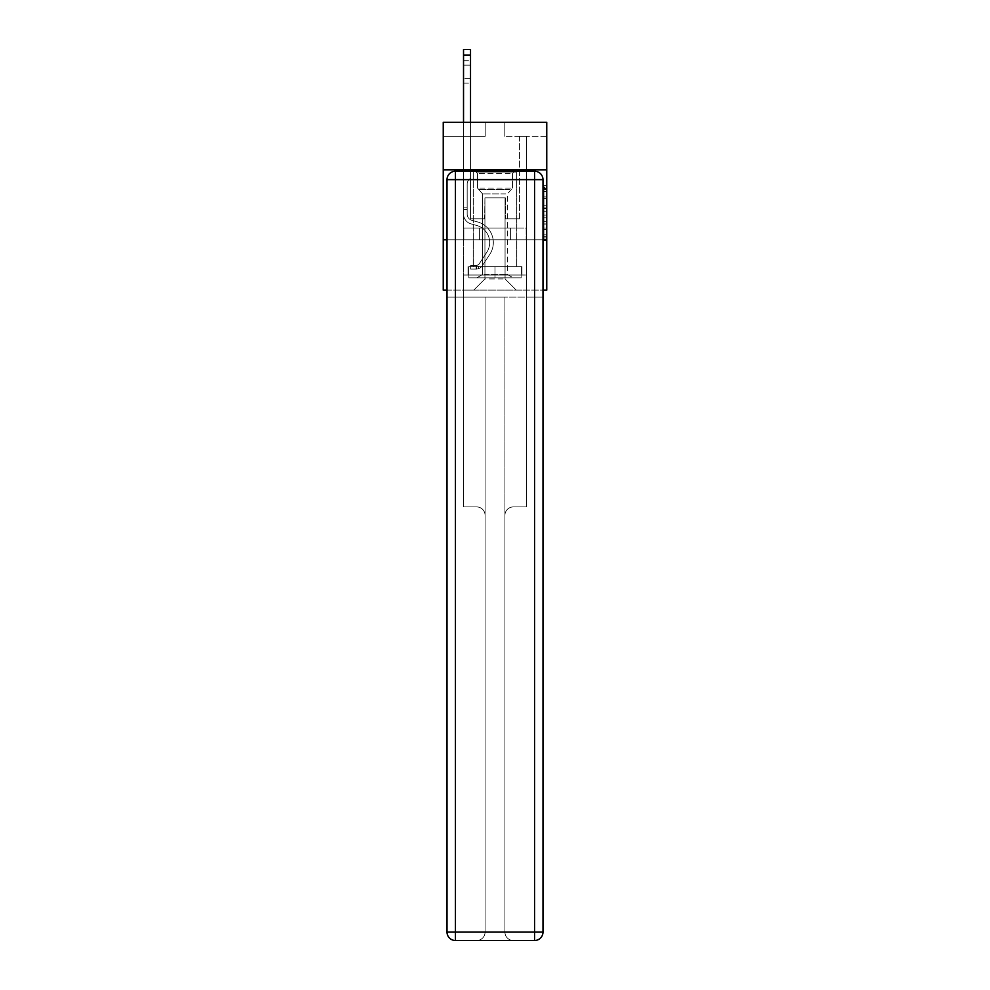 <?xml version="1.0" encoding="UTF-8"?>
<svg xmlns="http://www.w3.org/2000/svg" width="990" height="990" viewBox="0 0 990 990"><rect width="100%" height="100%" fill="white"/><g stroke="black" fill="none" stroke-linecap="round" stroke-linejoin="round"><path stroke-width="0.74" stroke-dasharray="4.95 3.71" d="M543.956 202.492L543.956 211.278L546.752 211.278L546.752 237.909L546.752 188.484L546.752 211.278L543.956 211.278L543.956 187.667L543.956 240.657L543.956 185.736L543.956 236.808L546.752 236.808L543.956 236.808L546.752 236.808L543.956 236.808L543.956 228.022L543.956 240.657L546.752 240.657L546.752 185.736L546.752 236.672L546.752 215.115L543.956 215.115L546.752 215.115L546.752 228.022L546.752 189.585L543.956 189.585L546.752 189.585L546.752 240.657L546.752 188.484L546.752 240.657L543.956 240.657L543.956 185.736L546.752 185.736L546.752 188.484L546.752 185.736L546.752 188.484L546.752 185.736L546.752 187.667L546.752 185.736L543.956 185.736L543.956 189.585L546.752 189.585L543.956 189.585L543.956 202.492L546.752 202.492M516.817 169.835L516.817 228.022L473.183 228.022L516.817 228.022L473.183 228.022L516.817 228.022L516.817 169.835L473.183 169.835L473.183 228.022L473.183 169.835L516.817 169.835M546.752 207.987L546.752 205.239L546.752 207.987L543.956 207.987L543.956 196.936L543.956 229.47L543.956 221.302L546.752 221.302L543.956 221.302L543.956 240.657L546.752 240.657L543.956 240.657L546.752 240.657L543.956 240.657L543.956 185.736L546.752 185.736L543.956 185.736L546.752 185.736L543.956 185.736L543.956 207.987L546.752 207.987M546.752 239.778L546.752 290.12L443.248 290.12L443.248 239.778L546.752 239.778L546.752 122.29L504.789 122.29L546.752 122.29L546.752 136.274L546.752 122.29L443.248 122.29L485.211 122.29L443.248 122.29L443.248 136.274L485.211 136.274L443.248 136.274L443.248 122.29L443.248 169.835L546.752 169.835L443.248 169.835L443.248 239.778L546.752 239.778L443.248 239.778M542.978 239.778L447.022 239.778L542.978 239.778L542.978 932.11L542.978 179.636L542.978 239.778L447.022 239.778L447.022 297.124L542.978 297.124L463.53 297.124L463.53 506.917L476.673 506.917A8.39 8.39 0 0 1 485.075 515.307L485.075 932.11A8.39 8.39 0 0 1 476.673 940.5A8.39 8.39 0 0 0 485.075 932.11L485.075 515.307A8.39 8.39 0 0 0 476.673 506.917L463.53 506.917L476.673 506.917A8.39 8.39 0 0 1 485.075 515.307L485.075 297.124L485.075 515.307A8.39 8.39 0 0 0 476.673 506.917L463.53 506.917L463.53 297.124L463.53 506.917L463.53 297.124L447.022 297.124L485.075 297.124L485.075 932.11A8.39 8.39 0 0 1 476.673 940.5L534.588 940.5A8.39 8.39 0 0 0 542.978 932.11A8.39 8.39 0 0 1 534.588 940.5L513.327 940.5A8.39 8.39 0 0 1 504.925 932.11L504.925 297.124L447.022 297.124L447.022 932.11A8.39 8.39 0 0 0 455.412 940.5L534.588 940.5L534.588 932.11L455.412 932.11L455.412 179.636L534.588 179.636L534.588 932.11L542.978 932.11A8.39 8.39 0 0 1 534.588 940.5A8.39 8.39 0 0 0 542.978 932.11L542.978 239.778L447.022 239.778L542.978 239.778L542.978 179.636A8.39 8.39 0 0 0 534.588 171.233L455.412 171.233L534.588 171.233A8.39 8.39 0 0 1 542.978 179.636L534.588 179.636L534.588 171.233L455.412 171.233A8.39 8.39 0 0 0 447.022 179.636L447.022 932.11L447.022 179.636A8.39 8.39 0 0 1 455.412 171.233A8.39 8.39 0 0 0 447.022 179.636L447.022 239.778M447.022 290.12L542.978 290.12M463.53 290.12L526.47 290.12L526.47 136.274L519.478 136.274L526.47 136.274L519.478 136.274L526.47 136.274L519.478 136.274L526.47 136.274L519.478 136.274L526.47 136.274L519.478 136.274L526.47 136.274L519.478 136.274L526.47 136.274L519.478 136.274L526.47 136.274L519.478 136.274L526.47 136.274L519.478 136.274L526.47 136.274L526.47 290.12L526.47 136.274L526.47 290.12L526.47 136.274L526.47 290.12L526.47 136.274L526.47 290.12L526.47 136.274L526.47 290.12L526.47 136.274L526.47 290.12L526.47 136.274L526.47 290.12L526.47 136.274L526.47 290.12L526.47 136.274L526.47 290.12L463.53 290.12L473.74 290.12L463.53 290.12L473.74 290.12L463.53 290.12L473.74 290.12L463.53 290.12L473.74 290.12L463.53 290.12L473.74 290.12L463.53 290.12L473.74 290.12L463.53 290.12L473.74 290.12L463.53 290.12L473.74 290.12L463.53 290.12L463.53 136.274L470.522 136.274L463.53 136.274L470.522 136.274L463.53 136.274L470.522 136.274L463.53 136.274L470.522 136.274L463.53 136.274L470.522 136.274L463.53 136.274L470.522 136.274L463.53 136.274L470.522 136.274L463.53 136.274L470.522 136.274L463.53 136.274L470.522 136.274L463.53 136.274L463.53 290.12M546.752 136.274L504.789 136.274L546.752 136.274M484.927 278.933L484.927 197.814L484.927 278.933L484.927 197.814L505.073 197.814L505.073 278.933L484.927 278.933L473.74 290.12L484.927 278.933L484.927 197.814L484.927 278.933L484.927 197.814L484.654 218.79L470.522 218.79L470.522 136.274L470.522 218.79L470.522 136.274L470.522 218.79L470.522 136.274L470.522 218.79L470.522 136.274L470.522 218.79L470.522 136.274L470.522 218.79L470.522 136.274L470.522 218.79L470.522 136.274L470.522 218.79L470.522 136.274L470.522 218.79L470.522 136.274L470.522 218.79L484.654 218.79L470.522 218.79L484.654 218.79L470.522 218.79L484.654 218.79L470.522 218.79L484.654 218.79L470.522 218.79L484.654 218.79L470.522 218.79L484.654 218.79L470.522 218.79L484.654 218.79L470.522 218.79L484.654 218.79L470.522 218.79L484.654 218.79L484.927 197.814L484.927 278.933L473.74 290.12L484.927 278.933L484.927 197.814L484.927 278.933L473.74 290.12L484.927 278.933L484.927 197.814L484.927 278.933L473.74 290.12L484.927 278.933L484.927 197.814L484.927 278.933L473.74 290.12L484.927 278.933L484.927 197.814L484.927 278.933L473.74 290.12L484.927 278.933L484.927 197.814L484.927 278.933L473.74 290.12L484.927 278.933L484.927 197.814L484.927 278.933L473.74 290.12L484.927 278.933L473.74 290.12L484.927 278.933L505.073 278.933L505.073 197.814L505.073 278.933L516.26 290.12L505.073 278.933L505.073 197.814L505.073 278.933L516.26 290.12L505.073 278.933L505.073 197.814L505.073 278.933L516.26 290.12L505.073 278.933L505.073 197.814L505.073 278.933L516.26 290.12L505.073 278.933L505.073 197.814L505.073 278.933L516.26 290.12L505.073 278.933L505.073 197.814L505.073 278.933L516.26 290.12L505.073 278.933L505.073 197.814L505.073 278.933L516.26 290.12L505.073 278.933L505.073 197.814L505.073 278.933L516.26 290.12L505.073 278.933L505.073 197.814L505.073 278.933L516.26 290.12L505.073 278.933L505.073 197.814L484.927 197.814L484.927 278.933L473.74 290.12L484.927 278.933M505.346 197.814L505.346 218.79L505.346 197.814M516.26 290.12L505.073 278.933L516.26 290.12M504.789 136.274L504.789 122.29L504.789 136.274M485.211 136.274L485.211 122.29L485.211 136.274M519.478 136.274L519.478 218.79L505.346 218.79L519.478 218.79L505.346 218.79L519.478 218.79L505.346 218.79L519.478 218.79L505.346 218.79L519.478 218.79L505.346 218.79L519.478 218.79L505.346 218.79L519.478 218.79L505.346 218.79L519.478 218.79L505.346 218.79L519.478 218.79L505.346 218.79L519.478 218.79L519.478 136.274M526.173 239.778L463.827 239.778L526.173 239.778L526.173 228.022L463.827 228.022L510.58 228.022L510.58 239.778L510.58 228.022L479.42 228.022L479.42 239.778L479.42 228.022L463.827 228.022L463.827 239.778L463.827 228.022L526.173 228.022L526.173 239.778M546.752 169.835L443.248 169.835M479.42 228.022L479.42 239.778L479.42 228.022M510.58 228.022L510.58 239.778L510.58 228.022M543.956 211.278L546.752 211.278L543.956 211.278M543.956 187.667L543.956 185.736L543.956 187.667L546.752 187.667L543.956 187.667M543.956 229.333L543.956 217.862L543.956 229.333L546.752 229.333L543.956 229.333M543.956 217.862L543.956 215.115L546.752 215.115L543.956 215.115L543.956 217.862L546.752 217.862L543.956 217.862M543.956 196.936L543.956 189.585L543.956 196.936L546.752 196.936L543.956 196.936M543.956 185.736L546.752 185.736L543.956 185.736L543.956 188.484L543.956 185.736L546.752 185.736M543.956 240.657L546.752 240.657L543.956 240.657L543.956 237.909L543.956 240.657M463.53 122.29L463.53 214.038A10.209 10.209 0 0 0 471.005 223.876A10.209 10.209 0 0 1 463.53 214.038A10.209 10.209 0 0 0 471.005 223.876A10.209 10.209 0 0 1 463.53 214.038A10.209 10.209 0 0 0 471.005 223.876A10.209 10.209 0 0 1 463.53 214.038A10.209 10.209 0 0 0 471.005 223.876A10.209 10.209 0 0 1 463.53 214.038A10.209 10.209 0 0 0 471.005 223.876A10.209 10.209 0 0 1 463.53 214.038A10.209 10.209 0 0 0 471.005 223.876A10.209 10.209 0 0 1 463.53 214.038A10.209 10.209 0 0 0 471.005 223.876A10.209 10.209 0 0 1 463.53 214.038A10.209 10.209 0 0 0 471.005 223.876A10.209 10.209 0 0 1 463.53 214.038A10.209 10.209 0 0 0 471.005 223.876A10.209 10.209 0 0 1 463.53 214.038A10.209 10.209 0 0 0 471.005 223.876L476.697 225.46A17.758 17.758 0 0 1 486.771 252.314A17.758 17.758 0 0 0 476.697 225.46A17.758 17.758 0 0 1 486.771 252.314A17.758 17.758 0 0 0 476.697 225.46L471.005 223.876L476.697 225.46A17.758 17.758 0 0 1 486.771 252.314A17.758 17.758 0 0 0 476.697 225.46L471.005 223.876L476.697 225.46A17.758 17.758 0 0 1 486.771 252.314A17.758 17.758 0 0 0 476.697 225.46A17.758 17.758 0 0 1 486.771 252.314A17.758 17.758 0 0 0 476.697 225.46L471.005 223.876L476.697 225.46A17.758 17.758 0 0 1 486.771 252.314A17.758 17.758 0 0 0 476.697 225.46L471.005 223.876L476.697 225.46A17.758 17.758 0 0 1 486.771 252.314A17.758 17.758 0 0 0 476.697 225.46A17.758 17.758 0 0 1 486.771 252.314A17.758 17.758 0 0 0 476.697 225.46L471.005 223.876L476.697 225.46A17.758 17.758 0 0 1 486.771 252.314A17.758 17.758 0 0 0 476.697 225.46A17.758 17.758 0 0 1 486.771 252.314L479.271 263.748L486.771 252.314A17.758 17.758 0 0 0 476.697 225.46L471.005 223.876L476.697 225.46A17.758 17.758 0 0 1 486.771 252.314L479.271 263.748L486.771 252.314A17.758 17.758 0 0 0 476.697 225.46A17.758 17.758 0 0 1 486.771 252.314L479.271 263.748L486.771 252.314A17.758 17.758 0 0 0 476.697 225.46A17.758 17.758 0 0 1 486.771 252.314L479.271 263.748L486.771 252.314A17.758 17.758 0 0 0 476.697 225.46A17.758 17.758 0 0 1 486.771 252.314L479.271 263.748L486.771 252.314A17.758 17.758 0 0 0 476.697 225.46A17.758 17.758 0 0 1 486.771 252.314L479.271 263.748A3.774 3.774 0 0 1 478.356 264.714C476.239 265.691 476.239 265.691 478.356 264.714C476.239 265.691 476.239 265.691 478.356 264.714A3.774 3.774 0 0 0 479.271 263.748L486.771 252.314L479.271 263.748A3.774 3.774 0 0 1 476.252 265.456A3.774 3.774 0 0 0 479.271 263.748A3.774 3.774 0 0 1 478.356 264.714C476.239 265.691 476.239 265.691 478.356 264.714C476.239 265.691 476.239 265.691 478.356 264.714A3.774 3.774 0 0 0 479.271 263.748L486.771 252.314A17.758 17.758 0 0 0 476.697 225.46A17.758 17.758 0 0 1 486.771 252.314L479.271 263.748A3.774 3.774 0 0 1 476.252 265.456A3.774 3.774 0 0 0 479.271 263.748A3.774 3.774 0 0 1 478.356 264.714C476.239 265.691 476.239 265.691 478.356 264.714C476.239 265.691 476.239 265.691 478.356 264.714A3.774 3.774 0 0 0 479.271 263.748L486.771 252.314L479.271 263.748A3.774 3.774 0 0 1 476.252 265.456A3.774 3.774 0 0 0 479.271 263.748A3.774 3.774 0 0 1 478.356 264.714C476.239 265.691 476.239 265.691 478.356 264.714C476.239 265.691 476.239 265.691 478.356 264.714A3.774 3.774 0 0 0 479.271 263.748L486.771 252.314L479.271 263.748A3.774 3.774 0 0 1 476.252 265.456A3.774 3.774 0 0 0 479.271 263.748A3.774 3.774 0 0 1 478.356 264.714C476.239 265.691 476.239 265.691 478.356 264.714C476.239 265.691 476.239 265.691 478.356 264.714A3.774 3.774 0 0 0 479.271 263.748L486.771 252.314A17.758 17.758 0 0 0 476.697 225.46A17.758 17.758 0 0 1 486.771 252.314L479.271 263.748A3.774 3.774 0 0 1 476.252 265.456A3.774 3.774 0 0 0 479.271 263.748A3.774 3.774 0 0 1 478.356 264.714C476.239 265.691 476.239 265.691 478.356 264.714C476.239 265.691 476.239 265.691 478.356 264.714A3.774 3.774 0 0 0 479.271 263.748L486.771 252.314L479.271 263.748A3.774 3.774 0 0 1 476.252 265.456A3.774 3.774 0 0 0 479.271 263.748A3.774 3.774 0 0 1 478.356 264.714C476.239 265.691 476.239 265.691 478.356 264.714C476.239 265.691 476.239 265.691 478.356 264.714A3.774 3.774 0 0 0 479.271 263.748L486.771 252.314L479.271 263.748A3.774 3.774 0 0 1 476.252 265.456A3.774 3.774 0 0 0 479.271 263.748A3.774 3.774 0 0 1 478.356 264.714C476.239 265.691 476.239 265.691 478.356 264.714C476.239 265.691 476.239 265.691 478.356 264.714A3.774 3.774 0 0 0 479.271 263.748L486.771 252.314A17.758 17.758 0 0 0 476.697 225.46A17.758 17.758 0 0 1 486.771 252.314L479.271 263.748A3.774 3.774 0 0 1 476.252 265.456A3.774 3.774 0 0 0 479.271 263.748A3.774 3.774 0 0 1 478.356 264.714A3.774 3.774 0 0 0 479.271 263.748L486.771 252.314L479.271 263.748A3.774 3.774 0 0 1 476.252 265.456L470.658 265.456L470.658 269.094L470.658 265.456L476.252 265.456L476.116 269.094L470.658 269.094L476.252 269.082L476.252 265.456L470.658 265.456L470.658 269.094L470.658 265.456L476.252 265.456L476.116 269.094L470.658 269.094L476.252 269.082L476.252 265.456L470.658 265.456L470.658 269.094L470.658 265.456L476.252 265.456L476.116 269.094L470.658 269.094L476.252 269.082L476.252 265.456L470.658 265.456L470.658 269.094L470.658 265.456L476.252 265.456L476.116 269.094L470.658 269.094L476.252 269.082L476.252 265.456L470.658 265.456L470.658 269.094L470.658 265.456L476.252 265.456L476.116 269.094L470.658 269.094L476.252 269.082L476.252 265.456L470.658 265.456L470.658 269.094L470.658 265.456L476.252 265.456L476.116 269.094L470.658 269.094L476.252 269.082L476.252 265.456L470.658 265.456L470.658 269.094L470.658 265.456L476.252 265.456L476.116 269.094L470.658 269.094L476.252 269.082L476.252 265.456L470.658 265.456L470.658 269.094L470.658 265.456L476.252 265.456L476.116 269.094L470.658 269.094L476.252 269.082L476.252 265.456L470.658 265.456L476.252 265.456L476.252 269.082L476.252 265.456A3.774 3.774 0 0 0 479.271 263.748L486.771 252.314A17.758 17.758 0 0 0 476.697 225.46L471.005 223.876A10.209 10.209 0 0 1 463.53 214.038L463.53 49.5L463.53 214.038A10.209 10.209 0 0 0 471.005 223.876A10.209 10.209 0 0 1 463.53 214.038L463.53 55.094L463.53 214.038A10.209 10.209 0 0 0 471.005 223.876A10.209 10.209 0 0 1 463.53 214.038L463.53 55.094L463.53 214.038A10.209 10.209 0 0 0 471.005 223.876A10.209 10.209 0 0 1 463.53 214.038L463.53 55.094L463.53 214.038A10.209 10.209 0 0 0 471.005 223.876L476.697 225.46L471.005 223.876A10.209 10.209 0 0 1 463.53 214.038L463.53 55.094L463.53 214.038A10.209 10.209 0 0 0 471.005 223.876A10.209 10.209 0 0 1 463.53 214.038L463.53 55.094L463.53 214.038A10.209 10.209 0 0 0 471.005 223.876A10.209 10.209 0 0 1 463.53 214.038L463.53 55.094L463.53 214.038A10.209 10.209 0 0 0 471.005 223.876L476.697 225.46L471.005 223.876A10.209 10.209 0 0 1 463.53 214.038L463.53 55.094L463.53 214.038A10.209 10.209 0 0 0 471.005 223.876A10.209 10.209 0 0 1 463.53 214.038L463.53 49.5L470.522 49.5L470.522 178.175L468.951 179.747A6.076 6.076 0 0 0 467.169 184.053A6.076 6.076 0 0 1 468.951 179.747L470.522 178.175L470.522 49.5L463.53 49.5L470.522 49.5L470.522 178.175L468.951 179.747A6.076 6.076 0 0 0 467.169 184.053A6.076 6.076 0 0 1 468.951 179.747L470.522 178.175L470.522 49.5L463.53 49.5L470.522 49.5L470.522 178.175L468.951 179.747A6.076 6.076 0 0 0 467.169 184.053A6.076 6.076 0 0 1 468.951 179.747L470.522 178.175L470.522 49.5L463.53 49.5L470.522 49.5L470.522 178.175L468.951 179.747A6.076 6.076 0 0 0 467.169 184.053A6.076 6.076 0 0 1 468.951 179.747L470.522 178.175L470.522 49.5L463.53 49.5L470.522 49.5L470.522 178.175L468.951 179.747A6.076 6.076 0 0 0 467.169 184.053A6.076 6.076 0 0 1 468.951 179.747L470.522 178.175L470.522 49.5L463.53 49.5L470.522 49.5L470.522 178.175L468.951 179.747A6.076 6.076 0 0 0 467.169 184.053A6.076 6.076 0 0 1 468.951 179.747L470.522 178.175L470.522 49.5L463.53 49.5L470.522 49.5L470.522 178.175L468.951 179.747A6.076 6.076 0 0 0 467.169 184.053A6.076 6.076 0 0 1 468.951 179.747L470.522 178.175L470.522 49.5L463.53 49.5L470.522 49.5L470.522 178.175L468.951 179.747A6.076 6.076 0 0 0 467.169 184.053A6.076 6.076 0 0 1 468.951 179.747L470.522 178.175L470.522 49.5L463.53 49.5L470.522 49.5L470.522 178.175L468.951 179.747A6.076 6.076 0 0 0 467.169 184.053A6.076 6.076 0 0 1 468.951 179.747L470.522 178.175L470.522 122.29M467.169 207.826L467.169 214.038A6.571 6.571 0 0 0 471.97 220.374A6.571 6.571 0 0 1 467.169 214.038A6.571 6.571 0 0 0 471.97 220.374A6.571 6.571 0 0 1 467.169 214.038A6.571 6.571 0 0 0 471.97 220.374A6.571 6.571 0 0 1 467.169 214.038A6.571 6.571 0 0 0 471.97 220.374A6.571 6.571 0 0 1 467.169 214.038A6.571 6.571 0 0 0 471.97 220.374A6.571 6.571 0 0 1 467.169 214.038A6.571 6.571 0 0 0 471.97 220.374A6.571 6.571 0 0 1 467.169 214.038A6.571 6.571 0 0 0 471.97 220.374A6.571 6.571 0 0 1 467.169 214.038A6.571 6.571 0 0 0 471.97 220.374L477.663 221.958L471.97 220.374A6.571 6.571 0 0 1 467.169 214.038A6.571 6.571 0 0 0 471.97 220.374L477.663 221.958L471.97 220.374A6.571 6.571 0 0 1 467.169 214.038A6.571 6.571 0 0 0 471.97 220.374L477.663 221.958A21.396 21.396 0 0 1 489.815 254.319A21.396 21.396 0 0 0 477.663 221.958L471.97 220.374L477.663 221.958A21.396 21.396 0 0 1 489.815 254.319A21.396 21.396 0 0 0 477.663 221.958A21.396 21.396 0 0 1 489.815 254.319A21.396 21.396 0 0 0 477.663 221.958L471.97 220.374L477.663 221.958A21.396 21.396 0 0 1 489.815 254.319A21.396 21.396 0 0 0 477.663 221.958L471.97 220.374L477.663 221.958A21.396 21.396 0 0 1 489.815 254.319A21.396 21.396 0 0 0 477.663 221.958A21.396 21.396 0 0 1 489.815 254.319A21.396 21.396 0 0 0 477.663 221.958L471.97 220.374L477.663 221.958A21.396 21.396 0 0 1 489.815 254.319A21.396 21.396 0 0 0 477.663 221.958L471.97 220.374L477.663 221.958A21.396 21.396 0 0 1 489.815 254.319A21.396 21.396 0 0 0 477.663 221.958A21.396 21.396 0 0 1 489.815 254.319A21.396 21.396 0 0 0 477.663 221.958L471.97 220.374L477.663 221.958A21.396 21.396 0 0 1 489.815 254.319L482.316 265.741L489.815 254.319A21.396 21.396 0 0 0 477.663 221.958A21.396 21.396 0 0 1 489.815 254.319L482.316 265.741L489.815 254.319A21.396 21.396 0 0 0 477.663 221.958A21.396 21.396 0 0 1 489.815 254.319L482.316 265.741L489.815 254.319A21.396 21.396 0 0 0 477.663 221.958L471.97 220.374L477.663 221.958A21.396 21.396 0 0 1 489.815 254.319L482.316 265.741L489.815 254.319A21.396 21.396 0 0 0 477.663 221.958A21.396 21.396 0 0 1 489.815 254.319L482.316 265.741L489.815 254.319A21.396 21.396 0 0 0 477.663 221.958A21.396 21.396 0 0 1 489.815 254.319L482.316 265.741A7.413 7.413 0 0 1 478.356 268.748C476.202 269.206 476.202 269.206 478.356 268.748C476.202 269.206 476.202 269.206 478.356 268.748A7.413 7.413 0 0 0 482.316 265.741L489.815 254.319L482.316 265.741A7.413 7.413 0 0 1 476.252 269.082A7.413 7.413 0 0 0 482.316 265.741A7.413 7.413 0 0 1 478.356 268.748C476.202 269.206 476.202 269.206 478.356 268.748C476.202 269.206 476.202 269.206 478.356 268.748A7.413 7.413 0 0 0 482.316 265.741L489.815 254.319A21.396 21.396 0 0 0 477.663 221.958A21.396 21.396 0 0 1 489.815 254.319L482.316 265.741A7.413 7.413 0 0 1 476.252 269.082A7.413 7.413 0 0 0 482.316 265.741A7.413 7.413 0 0 1 478.356 268.748C476.202 269.206 476.202 269.206 478.356 268.748C476.202 269.206 476.202 269.206 478.356 268.748A7.413 7.413 0 0 0 482.316 265.741L489.815 254.319L482.316 265.741A7.413 7.413 0 0 1 476.252 269.082A7.413 7.413 0 0 0 482.316 265.741A7.413 7.413 0 0 1 478.356 268.748C476.202 269.206 476.202 269.206 478.356 268.748C476.202 269.206 476.202 269.206 478.356 268.748A7.413 7.413 0 0 0 482.316 265.741L489.815 254.319L482.316 265.741A7.413 7.413 0 0 1 476.252 269.082A7.413 7.413 0 0 0 482.316 265.741A7.413 7.413 0 0 1 478.356 268.748C476.202 269.206 476.202 269.206 478.356 268.748C476.202 269.206 476.202 269.206 478.356 268.748A7.413 7.413 0 0 0 482.316 265.741L489.815 254.319A21.396 21.396 0 0 0 477.663 221.958A21.396 21.396 0 0 1 489.815 254.319L482.316 265.741A7.413 7.413 0 0 1 476.252 269.082A7.413 7.413 0 0 0 482.316 265.741A7.413 7.413 0 0 1 478.356 268.748C476.202 269.206 476.202 269.206 478.356 268.748C476.202 269.206 476.202 269.206 478.356 268.748A7.413 7.413 0 0 0 482.316 265.741L489.815 254.319L482.316 265.741A7.413 7.413 0 0 1 476.252 269.082A7.413 7.413 0 0 0 482.316 265.741A7.413 7.413 0 0 1 478.356 268.748C476.202 269.206 476.202 269.206 478.356 268.748C476.202 269.206 476.202 269.206 478.356 268.748A7.413 7.413 0 0 0 482.316 265.741L489.815 254.319L482.316 265.741A7.413 7.413 0 0 1 476.252 269.082A7.413 7.413 0 0 0 482.316 265.741A7.413 7.413 0 0 1 478.356 268.748C476.202 269.206 476.202 269.206 478.356 268.748C476.202 269.206 476.202 269.206 478.356 268.748A7.413 7.413 0 0 0 482.316 265.741L489.815 254.319A21.396 21.396 0 0 0 477.663 221.958A21.396 21.396 0 0 1 489.815 254.319L482.316 265.741A7.413 7.413 0 0 1 476.252 269.082A7.413 7.413 0 0 0 482.316 265.741A7.413 7.413 0 0 1 478.356 268.748C476.202 269.206 476.202 269.206 478.356 268.748C476.202 269.206 476.202 269.206 478.356 268.748A7.413 7.413 0 0 0 482.316 265.741L489.815 254.319L482.316 265.741A7.413 7.413 0 0 1 476.252 269.082L470.658 269.094L476.252 269.082A7.413 7.413 0 0 0 482.316 265.741L489.815 254.319A21.396 21.396 0 0 0 477.663 221.958L471.97 220.374A6.571 6.571 0 0 1 467.169 214.038L467.169 207.826L463.53 207.826L467.169 207.826L467.169 214.038L467.169 184.053L467.169 214.038L467.169 207.826L463.53 207.826L467.169 207.826L467.169 214.038A6.571 6.571 0 0 0 471.97 220.374A6.571 6.571 0 0 1 467.169 214.038L467.169 184.053L467.169 214.038A6.571 6.571 0 0 0 471.97 220.374A6.571 6.571 0 0 1 467.169 214.038L467.169 184.053L467.169 214.038L467.169 207.826L463.53 207.826L467.169 207.826L467.169 214.038A6.571 6.571 0 0 0 471.97 220.374A6.571 6.571 0 0 1 467.169 214.038L467.169 184.053L467.169 214.038A6.571 6.571 0 0 0 471.97 220.374L477.663 221.958L471.97 220.374A6.571 6.571 0 0 1 467.169 214.038L467.169 184.053L467.169 214.038L467.169 207.826L463.53 207.826L467.169 207.826L467.169 214.038A6.571 6.571 0 0 0 471.97 220.374A6.571 6.571 0 0 1 467.169 214.038L467.169 184.053L467.169 214.038A6.571 6.571 0 0 0 471.97 220.374A6.571 6.571 0 0 1 467.169 214.038L467.169 184.053L467.169 214.038L467.169 207.826L463.53 207.826M463.53 65.167L463.53 83.073L463.53 60.687L463.53 83.073L463.53 60.687L463.53 83.073L463.53 60.687L463.53 83.073L463.53 60.687L463.53 83.073L463.53 60.687L463.53 83.073L463.53 60.687L463.53 83.073L463.53 60.687L463.53 83.073L463.53 60.687L463.53 83.073L463.53 65.167L470.522 65.167L470.522 78.594L470.522 60.687L470.522 83.073L470.522 60.687L470.522 83.073L470.522 60.687L470.522 83.073L470.522 60.687L470.522 83.073L470.522 60.687L470.522 83.073L470.522 60.687L470.522 83.073L470.522 60.687L470.522 83.073L470.522 60.687L470.522 83.073L470.522 60.687L470.522 65.167L463.53 65.167M478.653 172.074L513.884 172.074L478.653 172.074M510.147 173.473L477.514 173.473L510.147 173.473M479.259 277.819L513.179 277.819L479.259 277.819M484.221 274.502L507.449 274.502L484.221 274.502M505.779 193.892L482.551 193.892L505.779 193.892M476.227 172.074L516.681 172.074L476.227 172.074M476.227 266.632L516.681 266.632L476.227 266.632M521.161 266.632L468.839 266.632L521.161 266.632L521.161 277.819L468.839 277.819L521.161 277.819L468.839 277.819L521.161 277.819L521.161 266.632L495 266.632L495 277.819L495 266.632L468.839 266.632L468.839 277.819L468.839 266.632L521.161 266.632L521.161 277.819L521.161 266.632M495 266.632L495 277.819L495 266.632L521.99 266.632L468.01 266.632L468.01 275.022L463.53 275.022L463.53 297.124L463.53 275.022L526.47 275.022L521.99 275.022L526.47 275.022L526.47 506.917L526.47 275.022L526.47 297.124L526.47 275.022L463.53 275.022L521.99 275.022L468.01 275.022L468.01 266.632L495 266.632L495 275.022L495 266.632L468.01 266.632L521.99 266.632L521.99 275.022L521.99 266.632L521.99 275.022L521.99 266.632L495 266.632M468.839 266.632L468.839 277.819L468.839 266.632M516.817 239.778L516.817 266.632L473.183 266.632L516.817 266.632L473.183 266.632L516.817 266.632L516.817 239.778L473.183 239.778L473.183 266.632L473.183 239.778L516.817 239.778M513.327 506.917L526.47 506.917L513.327 506.917A8.39 8.39 0 0 0 504.925 515.307A8.39 8.39 0 0 1 513.327 506.917L526.47 506.917L513.327 506.917A8.39 8.39 0 0 0 504.925 515.307L504.925 932.11A8.39 8.39 0 0 0 513.327 940.5A8.39 8.39 0 0 1 504.925 932.11L504.925 515.307A8.39 8.39 0 0 1 513.327 506.917M455.412 940.5A8.39 8.39 0 0 1 447.022 932.11A8.39 8.39 0 0 0 455.412 940.5A8.39 8.39 0 0 1 447.022 932.11L455.412 932.11L455.412 940.5M485.075 297.124L504.925 297.124L504.925 932.11A8.39 8.39 0 0 0 513.327 940.5L476.673 940.5A8.39 8.39 0 0 0 485.075 932.11L485.075 297.124M468.01 266.632L468.01 275.022L468.01 266.632M463.53 275.022L463.53 297.124L463.53 275.022M534.588 171.233A8.39 8.39 0 0 1 542.978 179.636A8.39 8.39 0 0 0 534.588 171.233M467.169 214.038L467.169 184.053L467.169 214.038A6.571 6.571 0 0 0 471.97 220.374A6.571 6.571 0 0 1 467.169 214.038A6.571 6.571 0 0 0 471.97 220.374A6.571 6.571 0 0 1 467.169 214.038M478.356 264.714C476.239 265.691 476.239 265.691 478.356 264.714C476.239 265.691 476.239 265.691 478.356 264.714L478.356 268.748L478.356 264.714M470.522 78.594L470.522 83.073L470.522 78.594L463.53 78.594L470.522 78.594M470.658 269.094L470.658 265.456L470.658 269.094M543.956 228.022L546.752 228.022L543.956 228.022M543.956 223.913L546.752 223.913M543.956 198.371L546.752 198.371L543.956 198.371M543.956 188.484L546.752 188.484M543.956 237.909L546.752 237.909M543.956 234.89L546.752 234.89M543.956 191.503L546.752 191.503M543.956 208.531L546.752 208.531L543.956 208.531M543.956 224.049L546.752 224.049L543.956 224.049M543.956 229.47L546.752 229.47L543.956 229.47M543.956 205.239L546.752 205.239L543.956 205.239M467.169 209.509L463.53 209.509L467.169 209.509M470.522 55.094L463.53 55.094M479.853 188.051L512.486 188.051L479.853 188.051M509.64 189.437L478.096 189.437L509.64 189.437M447.022 179.636A8.39 8.39 0 0 1 455.412 171.233L455.412 179.636L447.022 179.636M543.956 236.672L546.752 236.672M543.956 236.808L546.752 236.808M543.956 189.585L546.752 189.585M463.53 60.687L470.522 60.687M463.53 83.073L470.522 83.073M476.673 265.407L476.673 269.07M477.514 173.473L476.116 172.074L477.514 173.473L477.514 188.051L482.551 193.892L482.551 274.502L476.821 277.819L482.551 274.502L482.551 193.892L477.514 188.051L477.514 173.473M516.681 172.074L516.681 266.632L516.681 172.074M473.319 172.074L473.319 266.632L473.319 172.074M512.486 188.051L512.486 173.473L513.884 172.074L512.486 173.473L512.486 188.051L507.449 193.892L507.449 274.502L513.179 277.819L507.449 274.502L507.449 193.892L512.486 188.051"/><path stroke-width="1.49" d="M546.752 169.835L546.752 122.29L443.248 122.29L443.248 169.835L546.752 169.835L546.752 290.12L542.978 290.12M447.022 239.778L443.248 239.778L443.248 169.835M546.752 239.778L542.978 239.778M443.248 239.778L443.248 290.12L447.022 290.12M455.412 171.233L534.588 171.233A8.39 8.39 0 0 1 542.978 179.636L542.978 932.11A8.39 8.39 0 0 1 534.588 940.5L455.412 940.5L455.412 932.11L534.588 932.11L534.588 179.636L455.412 179.636L455.412 932.11L447.022 932.11L447.022 179.636L455.412 179.636L455.412 171.233A8.39 8.39 0 0 0 447.022 179.636A8.39 8.39 0 0 1 455.412 171.233M447.022 932.11A8.39 8.39 0 0 0 455.412 940.5A8.39 8.39 0 0 1 447.022 932.11M470.522 122.29L470.522 55.094L463.53 55.094L463.53 49.5L470.522 49.5L470.522 55.094M463.53 122.29L463.53 55.094M534.588 940.5A8.39 8.39 0 0 0 542.978 932.11L534.588 932.11L534.588 940.5M542.978 179.636A8.39 8.39 0 0 0 534.588 171.233L534.588 179.636L542.978 179.636"/></g></svg>
